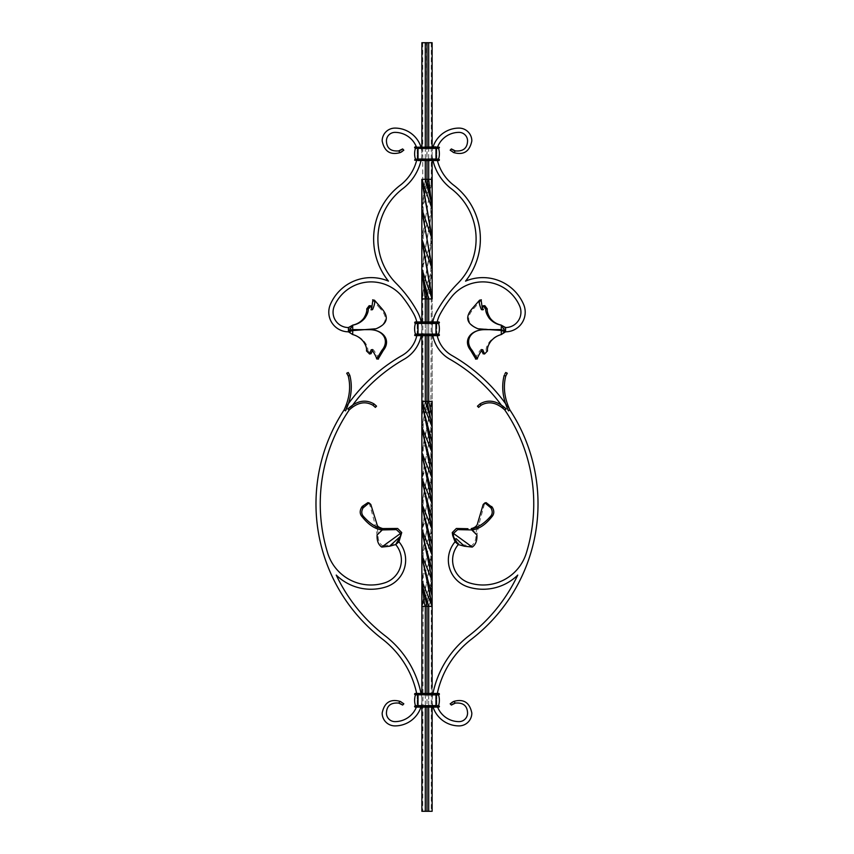 <?xml version="1.0" encoding="UTF-8"?>
<svg xmlns="http://www.w3.org/2000/svg" width="854" height="854" viewBox="0 0 854 854"><rect width="100%" height="100%" fill="white"/><g stroke="black" fill="none" stroke-linecap="round" stroke-linejoin="round"><path stroke-width="0.64" stroke-dasharray="4.27 3.2" d="M501.298 330.519L501.298 325.118L501.298 330.146L478.784 328.971C467.255 324.221 465.633 317.357 473.938 308.379L481.176 300.256M481.912 350.001L480.524 349.82C477.503 354.09 475.87 357.036 475.614 358.659L475.55 359.086M415.044 160.552L416.592 160.552A45.262 45.262 0 0 1 400.195 185.275A67.466 67.466 0 0 0 388.453 281.126A44.408 44.408 0 0 0 330.413 304.355A19.642 19.642 0 0 0 348.432 331.811L348.432 327.541A15.372 15.372 0 0 1 334.33 306.052A40.138 40.138 0 0 1 402.746 297.277A123.83 123.83 0 0 1 413.774 313.984A30.744 30.744 0 0 1 416.805 321.958L417.296 324.616L416.805 321.958L437.173 321.958A30.744 30.744 0 0 1 440.226 313.984A123.83 123.83 0 0 1 451.254 297.277A40.138 40.138 0 0 1 519.67 306.052A15.372 15.372 0 0 1 505.568 327.541L501.298 329.633L501.298 334.469C496.857 335.569 493.078 337.842 489.961 341.28C487.122 344.824 485.873 347.984 486.204 350.748L483.001 353.727M481.421 349.596L482.777 349.766M486.204 350.748L487.517 350.93M437.408 160.552L438.956 160.552L436.704 160.125L436.704 157.36A45.262 45.262 0 0 1 436.64 156.976A19.14 19.14 0 0 1 436.704 150.09L436.704 147.315L436.704 150.09A19.14 19.14 0 0 0 436.64 156.976A45.262 45.262 0 0 0 436.704 157.36L436.704 160.125L437.408 160.552A45.262 45.262 0 0 0 453.805 185.275A67.466 67.466 0 0 1 465.547 281.126A44.408 44.408 0 0 1 523.587 304.355A19.642 19.642 0 0 1 505.568 331.811L505.568 329.783L501.298 330.146L501.298 334.554L501.298 330.391M501.298 329.633L477.941 328.758M482.094 309.788L483.588 309.788L482.894 309.511L483.588 309.788L484.784 305.775L483.15 305.775M473.938 308.379L472.379 308.379M482.894 309.511L481.378 309.511M479.436 300.352L479.649 299.807M421.033 693.448A97.313 97.313 0 0 1 421.566 696.298A97.313 97.313 0 0 0 385.111 635.792A166.626 166.626 0 0 1 336.241 575.073A49.532 49.532 0 0 0 386.093 586.879A28.182 28.182 0 0 0 398.935 541.799L391.111 544.777L389.509 546.229L401.284 535.543L391.111 544.777L382.699 545.909L381.749 547.072M401.732 532.554L382.699 545.909C379.133 543.315 377.585 539.055 378.055 533.131L376.358 523.182M382.635 528.733L377.094 535.01L375.098 524.345L369.675 504.447L367.839 502.654M370.807 504.447L369.675 504.447M478.913 404.796L479.969 403.931C488.435 398.999 497.167 400.675 506.155 408.959L504.746 409.92C496.622 402.447 488.734 400.889 481.08 405.244L480.055 406.077M481.08 405.244L480.236 404.23M509.881 409.92L508.461 410.859C502.718 398.583 501.287 386.755 504.17 375.365L505.749 376.038C503.038 386.915 504.415 398.21 509.881 409.92A170.896 170.896 0 0 0 506.219 404.572M507.169 373.422L506.828 373.977M375.087 404.796L374.031 403.931C365.565 398.999 356.833 400.675 347.845 408.959L349.254 409.92A166.626 166.626 0 0 0 327.69 553.104A45.262 45.262 0 0 0 384.791 582.823A23.912 23.912 0 0 0 395.69 544.564L398.935 541.799M348.496 375.931L348.251 376.038C350.962 386.915 349.585 398.21 344.119 409.92A170.896 170.896 0 0 0 382.496 639.176A93.043 93.043 0 0 1 416.677 693.448L415.044 693.448L416.677 693.448M416.752 335.622L416.805 335.622A30.744 30.744 0 0 1 402.085 355.488A170.896 170.896 0 0 0 347.781 404.572M438.956 694.729L418.033 694.729L439.383 694.302L438.956 693.448L418.033 693.448L435.967 693.448L427 693.448L427 707.112L416.827 707.112L417.296 703.909A19.14 19.14 0 0 0 417.36 697.024A93.043 93.043 0 0 0 417.296 696.629L417.296 693.875L417.296 696.629A93.043 93.043 0 0 1 417.36 697.024A19.14 19.14 0 0 1 417.296 703.909L417.296 706.685L416.378 707.112A19.14 19.14 0 0 1 415.727 708.617A23.058 23.058 0 0 1 394.975 721.63A8.54 8.54 0 0 1 386.435 713.09C386.691 705.799 390.758 702.468 398.626 703.088L398.765 703.13M432.124 555.068L421.876 606.34L432.124 580.72L430.822 588.257L425.292 606.34L421.876 606.34L421.876 701.561A23.41 23.41 0 0 1 419.57 710.485A27.328 27.328 0 0 1 394.975 725.9A12.81 12.81 0 0 1 382.165 713.09C384.321 702.522 390.342 698.625 400.227 701.412L398.626 703.088M420.894 707.112A23.41 23.41 0 0 0 421.876 701.561L421.876 811.3L425.292 811.3L425.292 606.34L427 606.34L427 811.3L425.292 811.3M421.566 696.298A23.41 23.41 0 0 1 421.876 698.999A23.41 23.41 0 0 0 421.566 696.298M421.876 693.448L421.876 606.34L422.73 606.34L421.876 606.34L423.168 598.867L422.73 811.3L421.876 811.3L421.876 693.448M425.292 693.448L425.292 707.112M417.179 704.465L417.179 695.999L417.179 704.465M421.876 146.888L421.876 155.001A23.41 23.41 0 0 1 421.566 157.702A49.532 49.532 0 0 1 402.789 188.67A63.196 63.196 0 0 0 396.224 283.432A128.1 128.1 0 0 1 417.521 311.923A35.014 35.014 0 0 1 404.209 359.192A166.626 166.626 0 0 0 352.232 405.703M430.822 200.402L430.822 218.058L432.124 209.23L421.876 269.01L432.113 239.12L421.908 298.911L432.124 269.01L428.729 298.911L428.708 401.38L432.124 401.38L431.27 401.38L432.124 401.38L432.124 298.921L432.124 401.38L421.876 452.62L432.124 427L421.876 478.251L432.113 452.62L421.876 503.86L423.189 496.281L423.178 511.461M432.156 493.697L432.124 503.86L421.876 555.1L432.124 529.491L421.876 580.72L432.113 555.1L423.168 598.867L430.822 562.658L430.822 547.563M425.292 321.958L425.292 335.622M421.876 321.958L421.876 335.622M415.044 321.958L427 321.958L427 335.622L437.195 335.622A30.744 30.744 0 0 0 451.915 355.488A170.896 170.896 0 0 1 471.504 639.176A93.043 93.043 0 0 0 437.323 693.448L438.956 693.448L437.323 693.448M428.708 321.958L428.708 335.622M421.876 298.911L421.876 401.38L422.73 401.38L421.876 401.38L421.876 298.911L421.876 401.38L425.292 401.38L421.951 415.813L421.865 427.043M432.124 321.958L432.124 335.622L432.124 321.958M421.876 269.01L430.822 218.058L423.178 260.182L423.178 277.838M430.8 419.463L430.811 434.579L423.189 470.693L423.168 485.798M430.822 521.89L430.811 537.038L423.189 573.151L423.2 588.257M430.822 230.292L430.822 247.948L421.844 298.911L422.73 298.9L423.168 408.852M420.99 160.552A49.532 49.532 0 0 0 421.566 157.702A23.41 23.41 0 0 0 421.876 155.001L421.876 152.439A23.41 23.41 0 0 0 420.894 146.888M416.827 160.552L427 160.552L427 146.888L418.033 146.888L437.622 146.888L415.044 146.888L418.033 146.888L416.827 146.888L417.296 150.09A19.14 19.14 0 0 1 417.36 156.976A45.262 45.262 0 0 1 417.296 157.36L417.296 160.125L417.296 157.36A45.262 45.262 0 0 0 417.36 156.976A19.14 19.14 0 0 0 417.296 150.09L417.296 147.315L416.378 146.888A19.14 19.14 0 0 0 415.727 145.383A23.058 23.058 0 0 0 394.975 132.37A8.54 8.54 0 0 0 386.435 140.91C386.691 148.201 390.758 151.532 398.626 150.912L400.227 152.588L400.996 152.225M425.292 146.888L425.292 160.552M428.516 42.7L427.907 42.7L428.516 42.7M426.253 42.7L427.726 42.7M424.043 42.785L424.876 42.7L424.043 42.7M430.576 42.785L429.957 42.785L430.576 42.7M429.615 42.785L429.007 42.785L429.615 42.7M428.676 42.7L427.907 42.785L428.676 42.7M432.124 146.888L432.124 42.7L421.876 42.7L422.73 42.7L421.876 42.7L421.876 152.439A23.41 23.41 0 0 0 419.57 143.515A27.328 27.328 0 0 0 394.975 128.1A12.81 12.81 0 0 0 382.165 140.91C384.321 151.478 390.342 155.375 400.227 152.588M433.106 146.888A23.41 23.41 0 0 0 432.124 152.439L432.124 155.001A23.41 23.41 0 0 0 432.434 157.702A49.532 49.532 0 0 0 433.01 160.552M432.092 298.911L431.27 298.9L430.832 408.852L421.876 452.673M430.811 496.281L430.822 511.461L421.865 555.164M432.124 427L421.876 478.251M432.124 529.491L421.876 580.731M437.622 707.112L438.956 707.112L436.704 706.685L436.704 703.909A19.14 19.14 0 0 1 436.64 697.024A93.043 93.043 0 0 1 436.704 696.629L436.704 693.875L436.704 696.629A93.043 93.043 0 0 0 436.64 697.024A19.14 19.14 0 0 0 436.704 703.909L436.704 706.685L437.622 707.112A19.14 19.14 0 0 0 438.273 708.617A23.058 23.058 0 0 0 459.025 721.63A8.54 8.54 0 0 0 467.565 713.09C467.309 705.799 463.242 702.468 455.374 703.088L453.773 701.412L453.004 701.774M432.967 693.448A97.313 97.313 0 0 0 432.434 696.298A23.41 23.41 0 0 0 432.124 698.999L432.124 701.561A23.41 23.41 0 0 0 433.106 707.112M453.773 701.412C463.658 698.625 469.679 702.522 471.835 713.09A12.81 12.81 0 0 1 459.025 725.9A27.328 27.328 0 0 1 434.43 710.485A23.41 23.41 0 0 1 432.124 701.561L432.124 811.3L427 811.3M428.708 693.448L428.708 707.112M436.704 693.875L435.967 693.875L436.704 693.875M432.124 160.552L432.124 155.001A23.41 23.41 0 0 0 432.434 157.702A49.532 49.532 0 0 0 451.211 188.67A63.196 63.196 0 0 1 457.776 283.432A128.1 128.1 0 0 0 436.479 311.923A35.014 35.014 0 0 0 449.791 359.192A166.626 166.626 0 0 1 526.31 553.104A45.262 45.262 0 0 1 469.209 582.823A23.912 23.912 0 0 1 458.31 544.564L455.065 541.799A28.182 28.182 0 0 0 467.907 586.879A49.532 49.532 0 0 0 517.759 575.073A166.626 166.626 0 0 1 468.889 635.792A97.313 97.313 0 0 0 432.434 696.298A23.41 23.41 0 0 0 432.124 698.999L432.124 606.34L428.708 606.34L428.708 811.3M436.821 704.465L436.821 695.999L436.821 704.465M430.832 598.867L431.27 606.34L432.124 606.34L432.124 811.3L431.27 811.3L431.27 606.34L432.124 606.34L432.124 687.331M432.124 209.23L421.887 239.12L423.178 230.292L423.178 247.948M428.708 146.888L428.708 160.552M430.822 445.062L430.822 460.146L423.189 496.281L432.124 452.62M421.908 179.329L422.73 179.34L423.178 188.179M432.113 239.12L423.178 290.061L422.73 298.9L421.908 298.911L425.313 298.911L425.292 401.38L427 401.38L421.865 426.989L432.124 401.38L423.178 445.062L423.178 460.146M431.27 42.7L431.27 179.34L432.156 179.329L421.887 239.12M422.73 42.7L422.73 179.34L421.844 179.329L425.271 179.329L421.876 209.23L423.178 200.402L423.178 218.058M425.292 42.7L425.292 179.329L432.081 179.319L421.876 209.23M427 146.888L437.622 146.888A19.14 19.14 0 0 1 438.273 145.383A23.058 23.058 0 0 1 459.025 132.37A8.54 8.54 0 0 1 467.565 140.91C467.309 148.201 463.242 151.532 455.374 150.912L453.773 152.588C463.658 155.375 469.679 151.478 471.835 140.91A12.81 12.81 0 0 0 459.025 128.1A27.328 27.328 0 0 0 434.43 143.515A23.41 23.41 0 0 0 432.124 152.439L432.124 179.329M428.708 42.7L428.708 179.329L423.178 200.402L426.979 179.34L426.466 42.7L427.705 42.7L426.477 42.7M421.876 503.86L432.124 478.251L421.876 529.491L432.124 503.86L423.178 547.563L423.178 562.658M430.822 290.061L431.27 298.9L432.156 298.911L425.313 298.911L430.822 277.838L427.021 298.9L427 401.38L428.708 401.38L423.2 419.463L423.189 434.579M431.27 179.34L430.822 188.179L432.092 179.329L431.27 179.34M432.124 580.72L429.637 603.18L428.708 606.34L427 606.34L430.8 588.257L430.811 573.151M432.124 478.251L421.876 529.512M432.124 269.01L430.822 277.838L430.822 260.182M430.811 470.693L430.832 485.798L423.178 521.89L423.189 537.038M428.1 42.785L428.676 42.785L428.1 42.7M425.367 42.785L426.135 42.785L425.367 42.7M427.726 42.785L426.146 42.7M424.876 42.785L424.139 42.785L424.876 42.7M424.15 42.785L424.78 42.785L424.15 42.7M427.043 42.785L427.705 42.785L427.043 42.7M426.925 42.785L426.189 42.785L426.925 42.7M423.338 42.785L423.894 42.7L423.338 42.785M344.119 409.92L345.539 410.859C351.282 398.583 352.713 386.755 349.83 375.365L348.251 376.038M421.171 321.958A35.014 35.014 0 0 1 421.171 335.622M417.296 324.616A30.744 30.744 0 0 1 417.296 332.964L417.296 335.195L417.296 332.964A30.744 30.744 0 0 0 417.296 324.616M501.768 405.703A166.626 166.626 0 0 1 504.746 409.92M507.788 406.814A170.896 170.896 0 0 1 508.269 407.507A170.896 170.896 0 0 0 507.788 406.814L507.788 406.814M437.248 335.622L418.033 335.622L439.383 335.195L435.967 334.341L418.033 334.341L438.593 334.117A18.468 18.468 0 0 0 438.593 323.463L418.033 323.239L438.956 323.239L439.383 322.385L435.967 322.385L436.704 322.385L436.704 324.616A30.744 30.744 0 0 0 436.704 332.964L436.704 335.195L436.704 332.964A30.744 30.744 0 0 1 436.704 324.616L436.704 322.385L418.033 322.385L435.967 322.385L435.967 335.195L436.704 335.195L418.033 335.195L435.967 335.622M432.829 321.958A35.014 35.014 0 0 0 432.829 335.622M505.568 327.541L505.568 329.783M352.702 330.391L352.702 334.554L348.432 329.954M348.432 329.783L352.702 330.146L352.702 334.469C357.143 335.569 360.922 337.842 364.039 341.28L363.238 341.376M348.432 327.541L352.702 330.146L375.216 328.971C386.745 324.221 388.367 317.357 380.062 308.379L381.621 308.379M352.702 325.118L352.702 329.633L369.782 329.676L376.059 328.758M374.564 300.352L374.351 299.807M380.062 308.379L372.824 300.256M371.106 309.511L372.622 309.511M370.849 305.775L369.216 305.775L370.412 309.788L371.906 309.788M366.483 350.93L367.796 350.748C368.127 347.984 366.878 344.824 364.039 341.28M367.796 350.748L370.999 353.727M372.579 349.596L371.223 349.766M378.45 359.086L378.386 358.659C378.13 357.036 376.497 354.09 373.476 349.82L372.088 350.001M352.702 330.146L352.702 334.469M505.568 329.954L501.298 334.554M403.825 150.176L402.64 148.938M401.529 149.685L400.932 150.026M403.825 703.824L402.842 703.013M402.319 702.607L400.91 701.732M399.394 703.312L400.248 703.632M450.175 703.824L451.36 705.062M452.471 704.315L453.068 703.974M450.175 150.176L451.158 150.987M451.681 151.393L453.09 152.268M454.606 150.688L453.752 150.368M452.716 535.543L453.602 536.344M456.121 538.628L464.491 546.229M455.065 541.799L462.889 544.777L471.301 545.909L472.251 547.072M452.268 532.554L471.301 545.909C474.867 543.315 476.415 539.055 475.945 533.131L476.906 535.01L478.902 524.345L484.325 504.447L486.161 502.654M471.365 528.733L475.945 533.131L477.642 523.182M483.193 504.447L484.325 504.447M415.044 146.888L416.378 146.888L415.044 146.888M417.179 149.535L417.179 157.969L417.179 149.535M415.044 148.169L438.764 148.169L435.967 148.169L439.383 147.742L438.956 146.888L437.622 146.888M436.821 149.535L436.821 157.969L436.821 149.535M418.033 160.552L438.956 160.552M435.967 146.888L436.704 147.315L435.967 146.888L435.967 160.125L415.407 159.047A18.468 18.468 0 0 1 415.407 148.393L435.967 148.169L418.033 148.169L418.033 147.315L418.033 160.125L414.617 159.698L438.956 159.271M437.173 160.552L435.967 160.552L437.173 160.552M414.617 147.742L435.967 147.315L435.967 160.125L439.383 160.125L435.967 159.698L435.967 159.047L438.593 159.047A18.468 18.468 0 0 0 438.593 148.393A18.468 18.468 0 0 1 438.593 159.047M438.593 148.393L418.033 148.393L418.033 159.047L435.967 159.047L435.967 148.169L438.956 148.169M427 160.552L435.967 160.552M437.173 707.112L435.967 707.112L437.173 707.112M416.378 707.112L435.967 707.112L418.033 707.112L417.296 706.685L418.033 707.112L418.033 705.831L415.236 705.831M438.956 707.112L427 707.112M427 693.448L417.296 693.875L418.033 693.875L418.033 706.685L414.617 706.685M438.593 705.607A18.468 18.468 0 0 0 438.593 694.953A18.468 18.468 0 0 1 438.593 705.607L435.967 705.607L435.967 694.729L415.044 694.729L418.033 694.729L418.033 693.875L418.033 706.685L435.967 707.112M438.956 693.448L418.033 693.875L435.967 693.875L435.967 706.685L439.383 706.685L438.956 705.831L418.033 705.831L438.764 705.831L418.033 705.831L418.033 694.729M438.956 705.831L415.407 705.607A18.468 18.468 0 0 1 415.407 694.953L438.593 694.953M414.617 694.302L435.967 694.302L415.044 693.448M435.967 693.448L435.967 706.685L415.044 705.831M416.752 321.958L418.033 321.958L418.033 335.195L435.967 334.768L438.956 335.622M437.248 321.958L438.956 321.958M416.827 335.622L427 335.622M414.617 334.768L435.967 334.341L435.967 323.239L439.383 322.812L435.967 322.385L435.967 335.195L418.033 335.622L417.296 335.195L418.033 335.195L418.033 322.385L435.967 322.385L418.033 321.958M415.236 323.239L435.967 322.812L414.617 322.385M415.044 334.341L415.407 334.117A18.468 18.468 0 0 1 415.407 323.463L438.956 323.239M417.179 323.858L417.179 333.722L417.179 323.858M415.044 323.239L418.033 322.812L415.044 323.239M436.821 323.858L436.821 333.722L436.821 323.858M438.956 334.341L438.593 334.117A18.468 18.468 0 0 0 438.593 323.463M427 321.958L435.967 321.958M346.831 373.422L347.172 373.977M349.254 409.92C357.378 402.447 365.266 400.889 372.92 405.244L373.764 404.23M372.92 405.244L373.945 406.077M475.614 358.659L477.333 358.936M489.961 341.28L490.762 341.376M378.386 358.659L376.667 358.936M438.956 146.888L418.033 147.315L435.967 147.315L418.033 147.315L418.033 160.125L414.617 160.125M427 706.685L418.033 706.685L427 706.685M418.033 334.341L438.593 334.117M415.407 334.117L418.033 334.117L418.033 323.239M481.186 349.35L482.542 349.532M483.353 310.023L481.869 310.023M384.62 529.918L382.336 529.864C377.308 528.541 374.906 526.704 375.098 524.345M370.647 310.023L372.13 310.023M372.814 349.35L371.458 349.532M478.902 524.345C479.094 526.704 476.692 528.541 471.664 529.864L469.38 529.918"/><path stroke-width="1.28" d="M475.614 358.659L470.607 350.289C462.804 340.661 470.287 329.89 484.218 329.676L477.941 328.758C466.54 324.008 464.683 317.208 472.379 308.379L479.436 300.352M483.311 353.769L481.837 351.293M481.421 349.596L482.777 349.766L481.912 350.001C479.083 354.303 477.557 357.282 477.333 358.936L472.241 350.503C464.17 341.152 470.234 329.783 484.207 329.676L489.449 329.655L477.941 328.758M477.333 358.936L475.55 359.086M481.912 350.001L482.777 349.766L484.442 353.93L483.001 353.727M437.408 160.552A45.262 45.262 0 0 0 453.805 185.275A67.466 67.466 0 0 1 465.547 281.126A44.408 44.408 0 0 1 523.587 304.355A19.642 19.642 0 0 1 505.568 331.811L501.298 334.554C497.06 335.697 493.548 337.971 490.762 341.376C488.146 345.069 487.068 348.251 487.517 350.93L484.56 353.983L483.118 353.78M501.298 330.445L489.449 329.655L501.298 329.623L501.298 334.554M490.313 318.371C493.174 321.915 496.836 324.168 501.298 325.118L501.298 329.623L501.298 325.182L505.568 331.811L505.568 327.541L501.298 325.182C496.526 324.306 492.534 322.033 489.321 318.371C486.759 314.699 485.552 311.55 485.723 308.913L487.26 308.902C486.951 311.411 487.965 314.571 490.313 318.371L489.321 318.371M487.26 308.902L484.869 305.721L483.225 305.732L485.723 308.913M481.154 300.32L482.19 307.568M482.894 309.511L481.378 309.511L482.094 309.788L483.15 305.775M481.357 299.807L479.468 300.256C478.816 301.942 479.457 305.027 481.378 309.511L482.094 309.788M421.033 693.448A97.313 97.313 0 0 0 385.111 635.792A166.626 166.626 0 0 1 336.241 575.073A49.532 49.532 0 0 0 386.093 586.879A28.182 28.182 0 0 0 398.935 541.799L401.732 532.554L397.633 528.466L382.763 528.583C379.635 527.665 377.82 526.598 377.308 525.381L370.807 504.447L369.088 502.899L363.067 507.916L361.509 507.596C359.534 511.183 359.812 514.322 362.352 517.012L363.847 516.841C361.402 514.386 361.146 511.418 363.067 507.916M375.194 407.219L372.92 405.244L374.031 403.931L372.92 405.244C365.266 400.889 357.378 402.447 349.254 409.92A166.626 166.626 0 0 0 327.69 553.104A45.262 45.262 0 0 0 384.791 582.823A23.912 23.912 0 0 0 395.69 544.564L400.398 536.344L389.509 546.229L381.749 547.072L401.732 532.554M398.935 541.799L395.69 544.564L389.509 546.229L400.398 536.344L400.857 533.739L396.352 529.619L382.272 529.928L382.635 528.733C376.347 527.751 370.092 523.79 363.847 516.841M369.088 502.899L367.839 502.654L362.181 506.486L363.708 506.828M362.181 506.486L361.509 507.596M381.749 547.072C378.375 544.799 376.827 540.774 377.094 535.01L382.272 529.928C375.312 529.234 368.672 524.922 362.352 517.012M504.746 409.92L506.155 408.959C497.167 400.675 488.435 398.999 479.969 403.931L481.08 405.244C488.734 400.889 496.622 402.447 504.746 409.92A166.626 166.626 0 0 1 526.31 553.104A45.262 45.262 0 0 1 469.209 582.823A23.912 23.912 0 0 1 458.31 544.564L452.716 535.543L455.065 541.799L458.31 544.564L464.491 546.229L456.121 538.628M478.806 407.219L481.08 405.244L479.969 403.931L477.45 406.173L478.646 407.39L477.621 405.992M506.326 374.874L505.749 376.038L504.17 375.365C501.287 386.755 502.718 398.583 508.461 410.859L509.881 409.92C504.415 398.21 503.038 386.915 505.749 376.038L507.287 373.23L505.739 372.504L507.169 373.422M504.394 375.45L505.749 376.038M505.739 372.504L504.757 374.169M352.232 405.703L347.845 408.959L352.232 405.703A166.626 166.626 0 0 1 404.209 359.192A35.014 35.014 0 0 0 421.171 335.622M435.967 335.622L435.967 334.768L438.956 334.341L438.956 335.622L416.827 335.622A30.744 30.744 0 0 1 402.085 355.488A170.896 170.896 0 0 0 347.781 404.572L345.539 410.859L347.781 404.572M347.674 374.874L348.251 376.038L349.83 375.365C352.713 386.755 351.282 398.583 345.539 410.859L344.119 409.92A170.896 170.896 0 0 0 382.496 639.176A93.043 93.043 0 0 1 416.677 693.448L438.956 693.448L438.956 694.729L435.967 694.302L435.967 693.448M349.254 409.92L347.845 408.959C356.833 400.675 365.565 398.999 374.031 403.931L376.55 406.173L375.354 407.39L376.379 405.992M421.865 555.164L421.876 693.448L421.876 606.34L425.292 606.34L425.292 693.448M425.292 707.112L425.292 811.3L432.124 811.3L432.124 707.112L432.124 811.3L431.27 811.3M422.73 811.3L421.876 811.3L421.876 707.112L421.876 811.3L425.292 811.3M420.894 707.112A23.41 23.41 0 0 1 419.57 710.485A27.328 27.328 0 0 1 394.975 725.9A12.81 12.81 0 0 1 382.165 713.09C384.321 702.522 390.342 698.625 400.227 701.412L403.825 703.824L402.64 705.062L403.825 703.824M416.378 707.112L418.033 707.112L416.378 707.112A19.14 19.14 0 0 1 415.727 708.617A23.058 23.058 0 0 1 394.975 721.63A8.54 8.54 0 0 1 386.435 713.09C386.691 705.799 390.758 702.468 398.626 703.088L400.227 701.412L400.91 701.732M421.876 335.622L421.876 401.38L425.292 401.38L430.8 419.463L432.135 426.989L432.124 555.068M421.876 452.673L421.876 478.251L432.124 529.491L421.876 503.86L423.178 511.461L432.167 544.948M421.876 580.731L423.178 588.257L428.708 606.34L432.124 606.34L421.876 580.72L424.363 603.18L425.292 606.34L427 606.34L427 693.448M432.177 442.575L423.157 408.852L421.876 401.38L432.124 427L432.124 401.38L428.708 401.38L432.156 416.869M421.865 427.043L421.887 452.62L432.124 503.86L421.876 478.251L421.876 503.86L432.124 555.1L432.124 687.331M422.73 179.34L421.844 179.329L421.833 298.921L425.281 298.911L425.292 321.958M425.292 335.622L425.292 401.38L428.708 401.38L428.708 335.622M421.876 298.921L421.876 321.958M423.178 277.838L428.697 298.911L426.979 298.9L421.876 269.01L425.281 298.911L426.979 298.9L427 321.958M427 335.622L427 401.38L430.8 419.463M421.876 269.01L432.081 298.921L428.697 298.911L428.708 321.958M425.292 160.552L425.292 179.329L421.919 179.319L432.124 209.23L432.167 179.319L425.313 179.329L430.822 200.402L432.124 209.23L432.167 298.921L431.27 298.9M427 160.552L427 179.34L430.822 200.402M428.708 160.552L428.708 179.329L432.124 209.23M421.876 478.251L430.822 521.89M423.221 588.427L427 606.34L428.708 606.34L428.708 693.448M421.908 179.329L432.113 239.12L423.178 188.179M421.876 146.888L421.876 42.7L425.292 42.7L425.292 146.888M403.579 150.379L400.227 152.588C390.342 155.375 384.321 151.478 382.165 140.91A12.81 12.81 0 0 1 394.975 128.1A27.328 27.328 0 0 1 419.57 143.515A23.41 23.41 0 0 1 420.894 146.888M400.932 150.026L398.626 150.912C390.758 151.532 386.691 148.201 386.435 140.91A8.54 8.54 0 0 1 394.975 132.37A23.058 23.058 0 0 1 415.727 145.383A19.14 19.14 0 0 1 416.378 146.888L415.044 146.888M425.292 42.7L432.124 42.7L432.124 146.888M423.178 485.798L432.113 518.912M437.622 707.112A19.14 19.14 0 0 0 438.273 708.617A23.058 23.058 0 0 0 459.025 721.63A8.54 8.54 0 0 0 467.565 713.09C467.309 705.799 463.242 702.468 455.374 703.088L451.36 705.062L450.175 703.824L453.773 701.412C463.658 698.625 469.679 702.522 471.835 713.09A12.81 12.81 0 0 1 459.025 725.9A27.328 27.328 0 0 1 434.43 710.485A23.41 23.41 0 0 1 433.106 707.112M428.708 707.112L428.708 811.3M509.881 409.92A170.896 170.896 0 0 1 471.504 639.176A93.043 93.043 0 0 0 437.323 693.448M455.065 541.799A28.182 28.182 0 0 0 467.907 586.879A49.532 49.532 0 0 0 517.759 575.073A166.626 166.626 0 0 1 468.889 635.792A97.313 97.313 0 0 0 432.967 693.448M427 42.7L427 146.888M428.708 42.7L428.708 146.888M427 707.112L427 811.3M423.178 408.917L432.124 452.62L421.876 427L423.189 434.579L432.156 468.045M423.178 511.461L430.822 547.563M421.876 529.512L421.887 555.1L432.124 606.34M432.113 239.12L421.876 209.23L432.124 269.01L421.887 239.12L432.092 298.911M432.124 160.552L432.124 179.319M453.09 152.268L453.773 152.588C463.658 155.375 469.679 151.478 471.835 140.91A12.81 12.81 0 0 0 459.025 128.1A27.328 27.328 0 0 0 434.43 143.515A23.41 23.41 0 0 0 433.106 146.888M455.374 150.912L453.773 152.588L450.175 150.176L451.36 148.938L455.374 150.912C463.242 151.532 467.309 148.201 467.565 140.91A8.54 8.54 0 0 0 459.025 132.37A23.058 23.058 0 0 0 438.273 145.383A19.14 19.14 0 0 0 437.622 146.888M423.189 434.601L430.811 470.693L421.865 426.989L421.876 401.38L430.822 445.062M421.844 179.329L430.822 230.292M423.189 460.221L430.811 496.281M423.178 562.711L430.832 598.867M421.887 239.12L430.822 290.061M421.876 503.871L421.876 529.491L432.113 555.1M423.2 537.145L430.811 573.151L421.876 529.491L423.178 537.038L432.156 570.589M430.811 470.693L432.124 478.251L421.887 452.62L423.168 460.146L432.156 493.697M430.811 573.151L432.124 580.72L421.887 555.1L423.168 562.658L432.145 596.06M421.876 209.23L432.124 269.01M423.178 247.948L432.156 298.911M423.178 218.058L430.822 260.182M420.99 160.552A49.532 49.532 0 0 1 402.789 188.67A63.196 63.196 0 0 0 396.224 283.432A128.1 128.1 0 0 1 417.521 311.923A35.014 35.014 0 0 1 421.171 321.958M416.827 160.552L416.592 160.552A45.262 45.262 0 0 1 400.195 185.275A67.466 67.466 0 0 0 388.453 281.126A44.408 44.408 0 0 0 330.413 304.355A19.642 19.642 0 0 0 348.432 331.811L348.432 327.541A15.372 15.372 0 0 1 334.33 306.052A40.138 40.138 0 0 1 402.746 297.277A123.83 123.83 0 0 1 413.774 313.984A30.744 30.744 0 0 1 416.805 321.958L416.752 321.958M437.195 335.622A30.744 30.744 0 0 0 451.915 355.488A170.896 170.896 0 0 1 506.219 404.572M432.829 335.622A35.014 35.014 0 0 0 449.791 359.192A166.626 166.626 0 0 1 501.768 405.703M505.568 327.541A15.372 15.372 0 0 0 519.67 306.052A40.138 40.138 0 0 0 451.254 297.277A123.83 123.83 0 0 0 440.226 313.984A30.744 30.744 0 0 0 437.195 321.958M433.01 160.552A49.532 49.532 0 0 0 451.211 188.67A63.196 63.196 0 0 1 457.776 283.432A128.1 128.1 0 0 0 436.479 311.923A35.014 35.014 0 0 0 432.829 321.958M352.713 330.583L364.551 329.655L352.702 329.623L352.702 325.182L348.432 331.811L352.499 329.729L352.659 330.53L348.432 331.811L352.702 334.554L352.702 330.519M372.088 350.001L371.223 349.766L372.088 350.001C374.917 354.303 376.443 357.282 376.667 358.936L381.759 350.503C389.83 341.152 383.766 329.783 369.793 329.676L364.551 329.655L376.059 328.758C387.46 324.008 389.317 317.208 381.621 308.379L374.532 300.256C375.184 301.942 374.543 305.027 372.622 309.511L371.906 309.788L370.849 305.775L368.277 308.913C368.448 311.55 367.241 314.699 364.679 318.371C361.466 322.033 357.474 324.306 352.702 325.182L348.432 327.541M352.702 333.989L352.702 334.554C356.94 335.697 360.452 337.971 363.238 341.376C365.854 345.069 366.932 348.251 366.483 350.93L369.558 353.93L371.223 349.766L372.579 349.596M370.849 305.775L369.131 305.721L366.74 308.902L368.277 308.913M371.106 309.511L371.906 309.788M372.643 299.807L374.564 300.352M372.846 300.32L371.81 307.568M366.74 308.902C367.049 311.411 366.035 314.571 363.687 318.371C360.826 321.915 357.164 324.168 352.702 325.118M378.386 358.659L383.393 350.289C391.196 340.661 383.713 329.89 369.782 329.676L376.059 328.758M376.667 358.936L378.45 359.086M370.689 353.769L369.44 353.983L370.999 353.727L372.163 351.293M501.298 330.519L505.568 331.811L501.298 329.623M400.996 152.225L402.319 151.393M400.227 152.588L398.626 150.912L402.64 148.938L403.825 150.176M402.64 148.938L401.529 149.685M402.426 704.913L398.626 703.088M398.765 703.13L399.394 703.312M400.248 703.632L401.529 704.315M453.004 701.774L451.681 702.607M451.36 705.062L452.471 704.315M453.068 703.974L455.374 703.088L453.773 701.412M451.574 149.087L450.175 150.176M455.235 150.87L454.606 150.688M453.752 150.368L452.471 149.685M452.716 535.543L452.268 532.554L456.367 528.466L467.96 528.733M464.491 546.229L472.251 547.072L452.268 532.554M453.602 536.344L453.143 533.739L457.648 529.619L471.728 529.928L471.365 528.733C477.653 527.751 483.908 523.79 490.153 516.841C492.598 514.386 492.854 511.418 490.933 507.916L492.491 507.596C494.466 511.183 494.188 514.322 491.648 517.012L490.153 516.841M472.251 547.072C475.625 544.799 477.172 540.774 476.906 535.01L471.728 529.928C478.688 529.234 485.328 524.922 491.648 517.012M490.933 507.916L484.912 502.899L486.161 502.654L492.491 507.596M491.819 506.486L490.292 506.828M484.912 502.899L483.193 504.447L477.642 523.182C477.567 524.441 476.158 527.537 471.237 528.583M418.033 160.552L438.956 160.552L438.956 159.271L435.967 159.271L435.967 148.169L438.956 148.169L439.383 147.315L414.617 147.315M415.236 159.271L415.407 159.047A18.468 18.468 0 0 1 415.407 148.393L415.236 148.169M435.967 160.552L414.617 160.125L415.044 159.271L418.033 159.271L415.407 159.047A18.468 18.468 0 0 1 415.407 148.393L418.033 148.393L414.617 147.742L418.033 147.315L435.967 146.888M435.967 159.271L418.033 159.698L435.967 159.271M439.383 147.742L418.033 148.169L439.383 147.315M438.764 159.271L438.593 159.047A18.468 18.468 0 0 0 438.593 148.393L418.033 148.393L418.033 159.047L438.593 159.047M439.383 160.125L435.967 160.125L439.383 159.698M415.044 707.112L438.956 707.112L438.956 705.831L435.967 705.831L435.967 694.729L439.383 694.302M414.617 706.258L418.033 706.258L415.044 705.831L414.617 706.685L415.407 705.607A18.468 18.468 0 0 1 415.407 694.953L414.617 694.302L415.044 693.448L439.383 693.875M416.677 693.448L414.617 693.875L418.033 694.302L435.967 694.729L418.033 694.729L414.617 693.875M435.967 707.112L418.033 706.685L435.967 705.831L415.407 705.607A18.468 18.468 0 0 1 415.407 694.953L418.033 694.729L415.044 694.729M415.236 694.729L418.033 694.953L418.033 705.607L438.593 705.607A18.468 18.468 0 0 0 438.593 694.953L438.764 694.729M439.383 706.685L435.967 706.685L439.383 706.258M439.383 334.768L415.407 334.117A18.468 18.468 0 0 1 415.407 323.463L418.033 323.239L415.044 323.239L415.044 321.958L438.956 321.958L415.044 321.958L415.044 323.239M439.383 335.195L415.044 335.622L415.044 334.341L418.033 334.341L418.033 322.812L414.617 322.812M415.044 335.622L415.044 334.341L418.033 334.341M414.617 335.195L435.967 334.768L435.967 323.463L415.407 323.463A18.468 18.468 0 0 0 415.407 334.117L415.236 334.341M439.383 322.385L438.956 323.239L418.033 323.239M438.764 334.341L438.593 334.117A18.468 18.468 0 0 0 438.593 323.463L438.764 323.239M344.119 409.92C349.585 398.21 350.962 386.915 348.251 376.038L346.831 373.422M348.261 372.504L346.713 373.23L348.261 372.504L349.83 375.365L348.251 376.038M349.606 375.45L349.243 374.169M470.607 350.289L472.241 350.503M481.176 300.256L479.468 300.256M372.824 300.256L374.532 300.256M363.687 318.371L364.679 318.371M383.393 350.289L381.759 350.503M438.593 694.953L418.033 694.729M438.593 334.117L415.407 334.117M438.593 323.463L435.967 323.463L435.967 322.812L418.033 322.812L418.033 321.958M439.383 322.812L435.967 322.812L435.967 321.958M382.763 528.594L386.04 528.733"/></g></svg>
